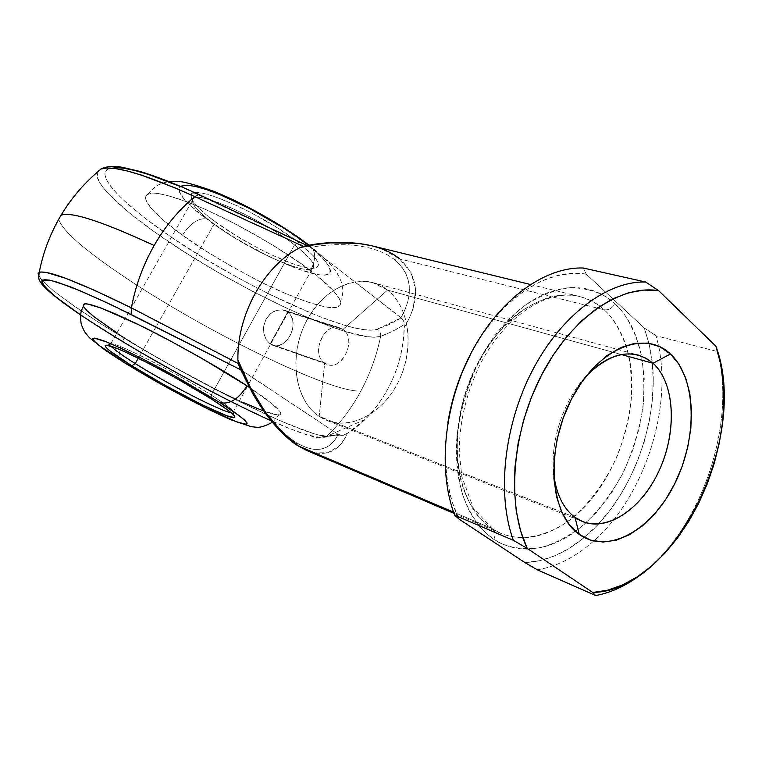 <?xml version="1.0" encoding="UTF-8"?>
<svg xmlns="http://www.w3.org/2000/svg" width="762" height="762" viewBox="0 0 762 762"><rect width="100%" height="100%" fill="white"/><g stroke="black" fill="none" stroke-linecap="round" stroke-linejoin="round"><path stroke-width="0.57" stroke-dasharray="3.81 2.86" d="M180.537 186.585L309.982 247.107L402.469 319.021L403.984 321.774L404.317 324.317L402.841 325.488L392.944 331.241L380.638 336.318C376.714 355.53 370.132 373.751 360.902 390.973C351.663 408.108 340.328 423.148 326.898 436.112C340.328 423.148 351.663 408.108 360.902 390.973C331.651 393.649 203.197 330.403 122.958 275.93C83.468 249.298 62.055 230.4 58.741 219.218C62.055 230.4 83.468 249.298 122.958 275.93C203.197 330.403 331.651 393.649 360.902 390.973C370.132 373.751 376.714 355.53 380.638 336.318C354.787 345.329 229.514 285.988 153.991 231.543L184.299 251.917L217.57 272.11L252.06 291.103L285.998 307.924L317.63 321.678L345.157 331.499L366.741 336.594L374.761 337.166L380.638 336.318L386.81 333.937L398.869 328.108L404.317 324.317L404.212 327.565L409.489 317.84L413.204 308.172L415.633 289.541L411.109 272.748L399.631 258.861L381.657 248.812L371.523 245.716M401.022 317.687C413.861 294.342 411.851 275.082 394.992 259.918L399.631 258.861L604.161 309.782C613.905 318.811 621.163 330.727 625.935 345.529C645.081 401.879 616.296 488.28 567.185 521.884C544.325 537.801 522.151 541.611 500.672 533.314L491.557 528.361L453.609 512.178L491.557 528.361C457.81 506.587 446.38 441.284 469.001 382.6C491.29 323.755 541.658 286.531 579.568 296.504C588.75 298.79 596.951 303.219 604.161 309.782C613.048 317.554 620.649 330.622 626.983 348.967C630.403 362.579 631.917 378.4 631.527 396.44C629.65 415.566 625.031 435.112 617.677 455.095C604.685 484.356 585.74 508.378 565.785 522.865C539.182 539.867 516.179 539.753 500.672 533.314L492.214 528.695C495.329 531.066 495.862 534.61 493.824 539.315C504.968 547.106 520.227 549.954 539.601 547.859C553.288 544.439 567.69 537.067 582.806 525.732C597.808 511.759 611.172 494.29 622.906 473.335C632.898 451.123 639.632 428.796 643.099 406.365C644.642 385.01 643.709 366.198 640.29 349.92C633.565 328.031 625.135 312.63 614.991 303.705C612.143 308.315 608.533 310.344 604.161 309.782L399.631 258.861L394.992 259.918C376.161 245.65 347.891 241.43 310.163 247.25L323.374 245.44L336.156 244.621L348.339 244.792L359.75 245.964L370.246 248.107L379.695 251.174L387.972 255.137L394.992 259.918L400.679 265.452L404.974 271.653L407.841 278.435L409.27 285.702L409.28 293.36L407.87 301.314L405.098 309.458L401.022 317.687L309.982 247.107L308.562 246.231L305.381 245.907L308.943 246.412L199.263 194.901C147.114 170.755 110.957 162.363 105.699 171.002C100.489 179.718 123.206 202.93 159.306 228.781C231.81 281.368 352.777 338.461 377.247 329.194L371.646 330.098L363.979 329.641L354.454 327.889L343.271 324.898L316.811 315.563L270.177 294.618L237.011 277.263L204.168 258.261L173.393 238.563L146.38 219.227L124.882 201.359L116.719 193.358L110.557 186.166L106.566 179.946L104.899 174.85L105.699 171.002L109.052 168.545L114.986 167.573M294.523 244.926C313.363 259.985 318.297 268.157 309.324 269.453C294.951 271.015 243.707 246.421 214.122 224.085L213.865 220.742C244.869 244.211 298.494 269.919 313.715 268.253C323.231 266.881 318.125 258.27 298.39 242.411L294.523 244.926L211.226 395.03L211.503 399.069L211.226 395.03C228.79 406.337 235.953 412.29 232.743 412.909L233.296 412.775C234.963 411.47 227.6 405.555 211.226 395.03L294.523 244.926C262.48 219.627 200.73 191.414 193.615 198.349C189.576 202.12 196.405 210.703 214.122 224.085C246.307 248.46 303.247 274.682 312.22 268.748C316.706 265.728 310.81 257.794 294.523 244.926L298.39 242.411L276.282 227.133L250.46 212.341L237.544 205.94L214.493 196.51L205.33 193.843L198.234 192.691L193.453 193.062L191.11 194.891L191.243 198.082L193.786 202.463L205.349 214.027L213.865 220.742L234.763 234.867L258.328 248.317L270.129 254.213L291.798 263.376L300.914 266.3L308.42 267.948L314.001 268.234L317.411 267.1L318.459 264.566L317.04 260.68L313.144 255.565L298.39 242.411C261.49 213.065 190.424 182.451 190.957 195.367C190.548 200.482 198.187 208.94 213.865 220.742L214.122 224.085L138.274 358.207L214.122 224.085C199.168 212.855 191.891 204.835 192.31 200.044C191.91 187.928 259.366 217.113 294.523 244.926M308.858 245.269L310.029 245.926C316.02 250.946 316.192 259.204 310.534 270.681C327.727 283.607 347.396 301.971 338.252 306.791C330.337 311.353 293.475 298.714 258.613 280.892C223.418 262.299 198.053 247.069 182.499 235.21C164.963 222.618 138.57 200.873 147.523 194.224C154.419 189.014 193.024 201.94 230.876 221.599C268.872 242.068 295.427 258.432 310.534 270.681C316.192 259.204 316.02 250.946 310.029 245.926L307.115 244.64C298.742 238.058 286.322 229.762 269.862 219.761C246.898 206.216 215.656 191.405 195.596 186.471C161.782 179.908 188.366 206.169 206.435 218.846C197.977 218.046 190.005 223.504 182.499 235.21L205.702 250.879L231.524 266.386L258.166 280.673L283.769 292.741L306.514 301.695L324.612 306.772L329.327 307.496L336.442 307.381L340.166 305.133L340.214 300.752L338.795 297.78L333.061 290.379L317.459 276.111L302.847 265.014L276.082 247.174L256.127 235.277L235.572 224.028L205.702 209.521L187.795 202.073L165.868 194.986L155.372 193.186L151.505 193.177L146.637 194.872L145.637 196.539L145.599 198.72L146.495 201.378L150.952 207.978L163.706 220.523L182.499 235.21C190.005 223.504 197.977 218.046 206.435 218.846L188.157 203.521L182.385 197.082L179.241 191.805L178.946 187.938L180.337 186.28M83.287 305.914C86.106 312.41 108.204 327.403 124.273 337.642C118.3 349.377 118.177 357.635 123.901 362.417M287.788 311.934L270.139 343.938L275.292 345.862L278.035 345.767L283.397 343.548L288.084 338.976L291.494 332.775L293.122 325.888L292.618 319.288L289.912 313.915L287.788 311.934L342.929 329.432L387.553 290.093L621.401 354.54L387.553 290.093C410.794 308.296 414.699 351.711 397.078 384.334C379.79 417.195 343.9 432.94 319.202 416.366L326.936 420.424C352.539 430.597 384.905 411.499 399.564 379.343C414.461 347.329 409.537 307.353 387.553 290.093L342.929 329.432C357.13 338.719 342.957 370.837 327.441 364.417L324.669 362.988C339.814 374.675 358.635 339.89 342.929 329.432L282.426 309.829L276.32 310.401L273.32 311.706L270.529 313.639L266.071 319.097L263.709 325.955L263.433 329.584L263.757 333.127L266.062 339.461L270.139 343.938L272.834 345.319L278.035 345.767L280.749 344.986L285.855 341.519L289.979 336.023L292.56 329.346L293.151 322.488L292.618 319.288L291.532 316.401L287.788 311.934L282.426 309.829L276.32 310.401L270.529 313.639L268.072 316.135L266.071 319.097L263.709 325.955L263.757 333.127L266.062 339.461L270.139 343.938L324.669 362.988L270.139 343.938L287.788 311.934M575.015 517.36L319.202 416.366L324.669 362.988C310.315 354.13 324.136 321.707 339.652 327.755L342.929 329.432C327.936 317.125 308.477 352.711 324.669 362.988L319.202 416.366C294.227 400.326 288.055 353.987 307.429 319.221C326.441 284.207 364.598 271.396 387.553 290.093L372.837 282.635C347.729 275.463 315.963 295.923 302.571 329.47C288.95 362.912 296.885 401.841 319.202 416.366L575.015 517.36M306.753 450.475L313.925 452.838L327.812 452.752L339.166 445.98L343.729 440.293L347.472 433.226L345.024 434.692L341.138 435.483L326.746 436.264L314.144 433.873L280.787 421.081L235.372 399.679L166.507 362.979L132.483 343.262L101.127 323.974L74.238 306.172L53.673 290.998L41.205 279.616L38.129 273.748M401.193 317.821L389.725 324.279L377.247 329.194L401.193 317.821L404.07 322.097L404.212 327.565C402.631 363.817 389.582 394.459 365.055 419.491L347.472 433.226C380.324 413.366 403.631 369.456 404.212 327.565C420.738 299.818 419.205 276.911 399.631 258.861M80.639 314.916L132.283 347.443L198.711 384.858L231.458 401.822L261.576 416.376L287.35 427.663L307.019 434.835L318.945 437.159L329.289 436.426L338.423 434.483L240.563 369.722L241.821 370.37L239.944 368.341M242.554 402.241L210.426 386.667L174.774 367.598L139.97 347.396L116.957 332.927M83.572 306.562L83.163 305.143M122.806 361.617C118.215 356.359 118.701 348.367 124.273 337.642C140.694 348.434 166.64 363.341 202.12 382.372C237.144 400.822 272.977 416.3 279.244 414.89C286.331 413.652 266.729 398.888 249.25 387.372L271.301 403.174L279.825 411.337L280.645 414.185L277.72 414.919L263.89 411.128M97.145 172.336L98.65 180.87L102.918 187.338L109.442 194.796L128.445 212.112L153.991 231.543C111.538 201.473 86.554 174.565 100.784 169.059M100.908 169.012L97.526 171.574M537.334 569.795C556.993 566.557 575.786 556.955 593.722 540.982C643.395 497.415 672.236 410.813 658.625 346.158L656.149 335.766L717.566 351.577C736.644 422.862 701.678 527.256 643.547 572.472C701.678 527.256 736.644 422.862 717.566 351.577L715.899 346.243L717.566 351.577L656.149 335.766L658.625 346.158C672.236 410.813 643.395 497.415 593.722 540.982C575.786 556.955 556.993 566.557 537.334 569.795M586.226 274.168L571.49 273.425L556.127 275.882L540.468 281.569L524.894 290.427L509.778 302.323L495.5 317.011L482.422 334.185L470.906 353.454C499.281 298.79 548.068 267.129 586.226 274.168L644.357 328.051L586.226 274.168L583.282 268.024L586.226 274.168M447.875 422.586L445.77 441.007L445.494 462.753L447.685 483.327L452.247 502.253L459.029 519.084C446.084 492.452 442.37 460.286 447.875 422.567M524.875 562.566L539.582 560.708L554.365 555.965L568.919 548.507L582.987 538.524L596.303 526.275L608.648 512.016L619.811 496.024L629.602 478.622L637.861 460.105L644.462 440.817L649.272 421.081L652.215 401.26L653.224 381.695L652.243 362.731L649.291 344.738L644.357 328.051L656.149 335.766L644.357 328.051L648.948 343.281C664.893 407.07 635.27 496.005 584.254 537.486C565.09 553.345 545.297 561.699 524.875 562.566M614.991 303.705L621.268 310.315L626.85 317.887L631.708 326.336L635.813 335.575L641.642 356.064L644.223 378.59L643.528 402.365L639.632 426.606L632.679 450.513L622.906 473.335L610.61 494.319L596.179 512.759L580.044 528.009L571.5 534.238L562.718 539.467L553.793 543.62L544.792 546.64L535.791 548.497L526.885 549.145L518.141 548.554L509.664 546.725L501.52 543.639L493.824 539.315L486.632 533.762L480.041 527.037L474.116 519.17L468.954 510.226L464.591 500.301L461.115 489.48L458.553 477.869L456.952 465.582L456.343 452.752L456.733 439.522L458.133 426.044L460.534 412.452L463.896 398.917L468.201 385.582L473.392 372.608L479.412 360.131L486.185 348.301L493.633 337.252L501.672 327.089L510.207 317.925L519.132 309.858L528.342 302.952L537.743 297.275L547.24 292.875L556.708 289.77L566.071 287.969L575.224 287.493L584.083 288.303L592.56 290.37L600.58 293.665L608.086 298.132L614.991 303.705C605.257 294.037 590.712 288.655 571.376 287.541C557.327 288.874 541.963 294.732 525.275 305.105C508.349 318.802 493.062 337.137 479.412 360.131C467.887 384.943 460.448 409.927 457.086 435.092C456.162 458.695 458.133 478.946 463.01 495.814C471.478 518.331 482.832 531.752 493.824 539.315C495.862 534.61 495.329 531.066 492.214 528.695L491.557 528.361C480.089 520.456 467.516 505.558 460.305 478.203C455.647 456.495 456.038 428.254 463.953 397.716C473.516 367.16 490.252 339.261 509.883 320.192C536.477 297.037 561.965 292.36 579.568 296.504C589.931 299.437 598.122 303.867 604.161 309.782C608.533 310.344 612.143 308.315 614.991 303.705M553.688 473.545C549.983 441.179 563.775 399.793 586.14 376.114C563.775 399.793 549.983 441.179 553.688 473.545M338.242 434.369C329.517 451.161 315.439 453.866 295.999 442.465L297.647 445.589L295.999 442.465C276.082 428.958 258.089 404.974 242.021 370.503L338.242 434.369L334.928 439.874L330.956 444.217L326.355 447.323L321.193 449.113L315.497 449.542L309.353 448.589L302.828 446.227L295.999 442.465L288.96 437.35L281.807 430.911L267.548 414.442L260.642 404.622L247.793 382.495M280.654 226.324L307.115 244.64L317.183 252.994L324.602 260.337L329.136 266.386L330.698 270.958L329.308 273.901L325.136 275.177L318.402 274.768L298.59 269.253L272.929 258.375L244.935 243.707L231.181 235.534L206.435 218.846C222.228 231.219 271.139 261.309 309.439 272.758C345.691 282.369 326.917 259.004 307.115 244.64M111.081 346.291L110.709 343.891C115.195 341.643 176.679 372.789 211.226 395.03C178.032 373.675 118.901 343.452 111.5 343.881C109.642 343.757 109.509 344.557 111.081 346.291M39.129 272.453C30.223 278.12 91.926 320.792 162.811 360.883C233.667 401.098 309.21 436.521 326.746 436.264L345.024 434.692L342.9 435.435L338.423 434.483L318.945 437.159C321.735 438.531 324.336 438.236 326.746 436.264L365.055 419.491M239.239 366.732L241.821 370.37M338.423 434.483L342.881 435.435L347.472 433.226C339.29 451.809 325.65 457.533 306.562 450.39M199.263 194.901L198.644 194.415M380.638 336.318C380.962 333.242 379.838 330.86 377.247 329.194M309.324 269.453L313.715 268.253M233.296 412.775L234.048 415.414M147.523 194.224L156 186.033L162.296 183.09L169.002 181.623M309.096 245.221L309.858 245.812C323.955 257.27 332.927 266.176 336.775 272.548C339.804 278.063 341.443 281.73 341.681 283.569C341.852 287.398 345.729 290.674 338.252 306.791M232.743 412.909L312.22 268.748M454.057 513.398L500.672 533.314L492.166 528.666L473.345 508.035L461.829 476.564L459.267 451.904C459.353 421.605 466.515 392.039 480.746 363.217C506.073 314.611 548.583 288.436 579.568 296.504L530.314 284.474M326.936 420.424L582.825 521.665M272.834 345.319L327.441 364.417M284.493 310.286L339.652 327.755M372.837 282.635L638.318 355.092M110.709 343.891L193.615 198.349M272.434 422.31L279.244 414.89M111.338 343.929L106.67 345.215M192.31 200.044L190.957 195.367M80.629 314.963C136.76 352.739 230.686 404.308 287.312 427.72L302.104 433.368L314.544 437.036C318.354 438.245 322.421 437.988 326.736 436.264M308.943 246.412L307.191 245.564"/><path stroke-width="1.14" d="M135.236 363.569C167.707 384.048 220.589 411.242 231.248 412.785C220.589 411.242 167.707 384.048 135.236 363.569L138.274 358.207L135.236 363.569C122.492 355.578 114.443 349.815 111.081 346.291C114.443 349.815 122.492 355.578 135.236 363.569L131.797 365.789L135.236 363.569M211.503 399.069C228.724 410.089 236.439 416.243 234.658 417.538C230.848 420.491 169.212 389.306 131.797 365.789L165.745 385.667L200.93 404.193L226.838 415.795L234.525 417.586L234.801 416.443L232.562 413.928L227.828 410.099L211.503 399.069L175.05 377.552L148.704 363.455L126.054 352.406L117.329 348.625L106.718 345.215L105.156 345.662L106.109 347.472L109.461 350.558L131.797 365.789C110.547 352.435 102.175 345.577 106.67 345.215C114.262 344.786 176.555 376.666 211.503 399.069M83.163 305.143L83.715 304.238L85.239 303.876L87.754 304.076L101.07 308.048L139.97 325.355L169.878 340.69L201.054 357.911L247.012 385.896C238.458 399.307 229.372 404.851 219.742 402.507C240.83 415.49 263.242 433.187 228.952 418.719C192.424 402.727 141.846 373.723 124.806 362.864L98.088 344.7L93.964 340.966L92.697 338.728L94.421 338.128L106.871 342.062L117.253 346.548L144.38 359.75L176.032 376.695L219.742 402.507L239.116 415.633L244.64 420.148L247.174 423.072L246.707 424.367L237.344 422.091L206.502 408.251L164.944 386.363L124.806 362.864C105.708 351.282 75.562 329.946 106.871 342.062C125.73 349.844 156.982 365.95 180.632 379.276L219.742 402.507C229.372 404.851 238.458 399.307 247.012 385.896C230.905 374.923 203.616 359.016 165.154 338.176C126.987 317.906 89.525 301.904 84.382 303.981L83.287 305.914M575.015 517.36C599.827 535.353 637.67 514.255 657.282 474.45C677.227 434.902 675.884 383.838 653.053 363.264L670.417 353.978C696.668 378.276 697.868 437.607 674.789 483.641C652.091 529.942 608.305 555.079 579.282 534.438L575.015 517.36C563.213 508.54 556.108 493.938 553.688 473.545C556.108 493.938 563.213 508.54 575.015 517.36L579.282 534.438L590.645 540.144L603.133 542.049L616.248 540.191L629.498 534.714L642.395 525.913L654.51 514.15L665.426 499.891L674.789 483.641L682.295 465.963L687.695 447.465L690.82 428.768L691.525 410.499L689.781 393.278L685.6 377.742L679.085 364.465L670.417 353.978L659.882 346.739L647.824 343.11L634.67 343.329L620.944 347.491L607.171 355.511L593.941 367.132L581.835 381.924L571.376 399.288L563.051 418.5L557.212 438.722L554.136 459.067L553.907 478.65L556.527 496.653L561.823 512.321L569.528 525.075L579.282 534.438C549.888 514.579 545.106 449.704 571.376 399.288C597.237 348.558 644.576 328.965 670.417 353.978L653.053 363.264C674.637 382.772 677.237 429.739 660.121 468.411C643.233 507.216 608.886 531.971 582.825 521.665L575.015 517.36M621.401 354.54L653.053 363.264L621.401 354.54M38.129 273.748L39.233 272.396L40.929 271.996L46.244 272.425L65.113 278.101L94.174 290.16L131.388 307.858C135.522 285.731 143.113 264.938 154.153 245.488C102.213 221.466 71.19 211.369 61.074 215.198L58.741 219.218L61.074 215.198C71.19 211.369 102.213 221.466 154.153 245.488C143.113 264.938 135.522 285.731 131.388 307.858L238.411 363.636L237.915 359.969L250.555 387.829L265.509 412.461L281.769 432.235L298.266 445.932L453.609 512.178L298.266 445.932L306.753 450.475L454.057 513.398M530.314 284.474L371.523 245.716L358.121 243.335L330.413 242.868L315.506 244.554L300.238 247.498C264.471 265.338 236.934 314.411 237.915 359.969C236.934 314.411 264.471 265.338 300.238 247.498L303.362 246.345L194.739 196.644C178.832 209.845 165.306 226.124 154.153 245.488C165.306 226.124 178.832 209.845 194.739 196.644L175.165 187.928L141.037 174.974L127.178 170.955L115.776 168.64L106.994 168.011L100.908 169.012M114.986 167.573L123.492 168.173L134.493 170.383L147.828 174.222L180.537 186.585M239.944 368.341L238.411 363.636L131.388 307.858L131.188 314.506L240.563 369.722L112.586 305.391L80.543 290.913L57.369 282.207L49.587 280.159L44.444 279.654L41.939 280.616L42.015 282.988L44.558 286.655L56.474 297.428L80.639 314.916M116.957 332.927L94.221 316.887L87.173 310.858L83.572 306.562M247.012 385.896L249.25 387.372L247.012 385.896M263.89 411.128L242.554 402.241M97.526 171.574L97.145 172.336M583.282 268.024C544.954 266.605 499.586 299.171 471.764 351.806C443.941 404.403 437.483 470.926 454.733 515.198L513.378 540.315C496.548 494.624 503.853 425.31 532.533 370.265C561.213 315.163 607.257 280.873 645.643 282.016L583.282 268.024L645.643 282.016C607.257 280.873 561.213 315.163 532.533 370.265C503.853 425.31 496.548 494.624 513.378 540.315L527.209 548.392L520.617 530.933L516.284 511.245L514.379 489.766L514.969 467.02L518.074 443.56L523.646 420.005L531.552 396.945L541.582 374.99L553.46 354.682L566.871 336.537L581.463 320.983L596.846 308.362L612.638 298.914L628.44 292.798L643.89 290.065L658.654 290.674L715.899 346.243L720.547 363.569L723.214 382.276L723.871 402.003L722.557 422.377L719.299 443.046L714.184 463.639L707.298 483.803L698.754 503.196L688.715 521.456L677.323 538.277L664.769 553.336L651.272 566.318L637.061 576.967L622.373 585.006L607.505 590.236L592.731 592.455L527.209 548.392L592.731 592.455L595.636 595.551L537.334 569.795L524.875 562.566L459.029 519.084L524.875 562.566L537.334 569.795L595.636 595.551C612.029 592.55 627.993 584.864 643.547 572.472C627.993 584.864 612.029 592.55 595.636 595.551L592.731 592.455C675.151 591.179 749.989 436.588 715.899 346.243L658.654 290.674L645.643 282.016L658.654 290.674C620.316 284.264 571.329 317.611 541.582 374.99C511.75 432.254 506.378 504.977 527.209 548.392L513.378 540.315L454.733 515.198C437.483 470.926 443.941 404.403 471.764 351.806C499.586 299.171 544.954 266.605 583.282 268.024M470.906 353.454L461.267 374.275L453.752 396.192L447.875 422.586C451.818 398.288 459.496 375.247 470.906 353.454M586.14 376.114C603.771 357.95 621.163 350.939 638.318 355.092L646.1 358.264L653.053 363.264C633.308 347.501 611 351.787 586.14 376.114M459.029 519.084L454.733 515.198L459.029 519.084M247.793 382.495L242.021 370.503M180.337 186.28L187.195 185.156L195.596 186.471L206.512 189.595L219.532 194.453L249.631 208.54L280.654 226.324M123.901 362.417L122.806 361.617M307.115 244.64L308.858 245.269M271.139 420.729C211.026 393.897 116.977 341.071 69.018 306.838L52.292 293.999C44.52 287.017 41.281 282.378 42.567 280.092L51.502 280.578L69.942 286.636C86.744 293.418 107.166 302.704 131.188 314.506L131.388 307.858C77.514 281.445 46.768 269.643 39.129 272.453M306.562 450.39L298.266 445.932C277.292 433.292 252.089 397.612 237.915 359.969L239.001 365.989M100.784 169.059C113.443 164.84 144.761 174.031 194.739 196.644L198.777 194.481L199.263 194.901M307.191 245.564L198.806 194.491L194.739 196.644L303.362 246.345L305.381 245.907L300.238 247.498C326.631 241.449 350.472 240.878 371.742 245.764C383.315 248.717 392.611 253.079 399.631 258.861M234.048 415.414L234.658 417.538M169.002 181.623L176.146 181.394C181.346 180.975 193.548 184.147 212.731 190.919C243.345 202.844 283.464 225.552 309.096 245.221M84.382 303.981L81.534 310.334C80.439 312.382 80.201 322.65 81.934 325.974C84.144 330.965 83.83 331.27 89.573 337.852L105.966 350.758L123.977 362.455C154.343 381.086 184.871 397.85 215.57 412.756L231.048 419.814L251.384 426.758C257.423 426.949 258.823 429.32 272.434 422.31M80.629 314.963C66.475 305.324 55.597 297.161 48.006 290.455C43.253 285.95 40.557 282.826 39.91 281.073C38.691 279.997 38.462 277.101 39.233 272.396C43.186 252.06 50.473 232.991 61.074 215.198C71.799 197.387 85.201 181.947 101.279 168.878C107.156 166.173 114.271 165.678 122.615 167.373L139.465 171.317C156.029 176.222 175.755 183.928 198.644 194.415M306.753 450.475L297.894 445.751C285.626 438.388 270.567 420.672 267.472 416.023C264.881 412.547 261.204 407.775 252.908 393.916L239.22 366.693M371.523 245.716C349.901 241.097 327.412 241.24 304.067 246.164"/></g></svg>
